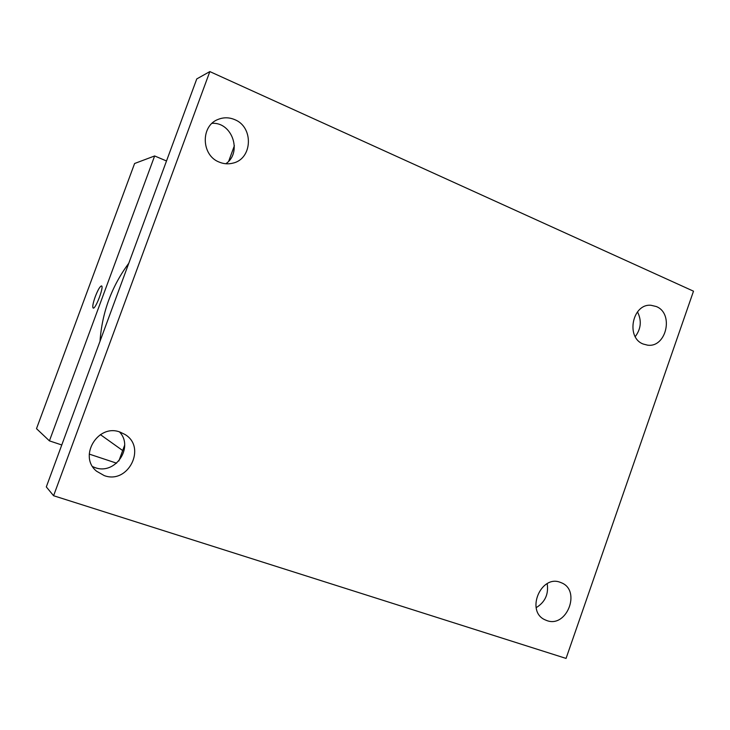 <?xml version="1.0" encoding="UTF-8"?>
<svg xmlns="http://www.w3.org/2000/svg" width="730" height="730" viewBox="0 0 730 730"><rect width="100%" height="100%" fill="white"/><g stroke="black" fill="none" stroke-linecap="round" stroke-linejoin="round"><path stroke-width="1.09" d="M61.776 444.971L49.421 440.865L36.5 428.665L134.603 163.502L154.641 155.955L166.504 160.974M128.79 263.247C111.681 286.343 102.09 312.358 100.01 341.284M49.421 440.865L154.641 155.955M116.608 463.185L89.242 454.096M93.175 308.051L93.175 308.051C92.281 306.956 92.975 303.169 95.247 296.699C97.975 289.719 100.083 286.123 101.579 285.923C104.226 286.507 95.402 309.702 93.166 308.051C92.272 306.956 92.965 303.169 95.247 296.69C97.939 289.801 100.037 286.206 101.552 285.914M118.862 460.968L124.647 445.19M228.736 161.111L234.385 145.69M209.839 71.586L196.771 78.913L46.309 486.901L53.591 495.734L209.839 71.586L693.5 291.188L566.06 658.414L53.591 495.734M225.798 163.748C242.597 152.67 232.259 121.883 212.038 123.343M92.692 466.662L95.092 467.62C115.176 475.285 134.21 447.262 119.501 431.923M635.246 336.621C641.086 328.765 641.825 320.507 637.482 311.865M536.148 607.67C545.073 602.204 548.759 594.202 547.19 583.653M120.149 432.133L124.939 434.45C146.922 447.244 128.188 484.629 104.217 475.586L96.597 471.233C77.982 456.396 98.066 423.263 120.149 432.133M560.22 582.312L561.562 582.841C581.281 590.698 566.781 628.129 546.889 620.591L544.671 619.661C525.664 610.983 540.894 574.546 560.22 582.312M656.261 306.527C674.228 313.407 666.335 348.064 647.473 345.135L643.203 344.031C625.464 337.579 632.445 303.269 651.087 305.295L656.261 306.527M234.759 119.647C253.812 127.066 252.562 158.72 233.107 163.082C228.426 164.332 223.791 163.994 219.192 162.087C201.151 155.371 200.449 125.66 218.27 119.346C223.736 117.192 229.238 117.302 234.759 119.647M122.686 450.547L100.384 434.624"/></g></svg>
